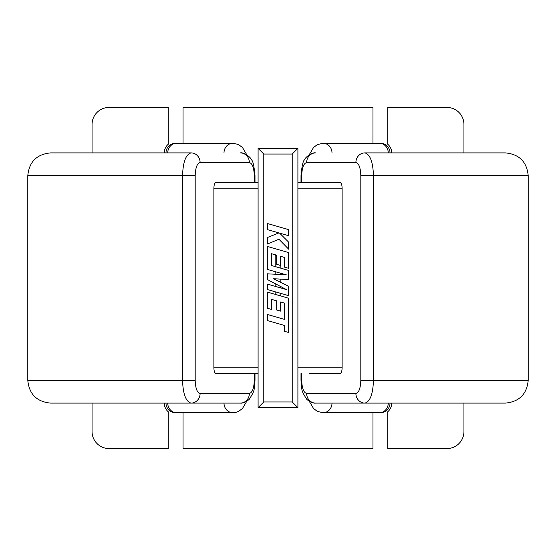 <?xml version="1.0" encoding="UTF-8"?>
<svg xmlns="http://www.w3.org/2000/svg" width="556" height="556" viewBox="0 0 556 556"><rect width="100%" height="100%" fill="white"/><g stroke="black" fill="none" stroke-linecap="round" stroke-linejoin="round"><path stroke-width="0.83" d="M176.224 143.253A9.667 9.667 0 0 0 165.98 152.9M176.224 412.747A9.667 9.667 0 0 1 165.98 403.1M379.776 143.253A9.667 9.667 0 0 1 390.02 152.9M379.776 412.747A9.667 9.667 0 0 0 390.02 403.1M391.73 152.9A11.37 11.37 0 0 0 387.747 144.254L387.747 107.412L446.885 107.412A17.062 17.062 0 0 1 463.947 124.468L463.947 152.9M164.27 403.1A11.37 11.37 0 0 0 168.253 411.746L168.253 448.588L109.115 448.588A17.062 17.062 0 0 1 92.053 431.532L92.053 403.1M254.28 182.472L254.28 175.647C253.988 167.697 252.348 163.332 249.359 162.567L200.104 162.567C197.109 163.346 195.469 167.703 195.184 175.647L195.184 380.353C195.476 388.303 197.116 392.668 200.104 393.433L249.359 393.433C252.348 392.654 253.995 388.296 254.28 380.353L254.995 380.353C253.925 390.854 255.162 389.763 249.602 398.756C249.588 399.569 243.5 403.739 240.4 403.1L191.153 403.1C185.919 401.766 183.049 394.183 182.535 380.353L27.8 380.353L27.8 175.647C29.148 161.831 36.731 154.248 50.547 152.9L191.153 152.9L50.547 152.9M301.72 182.472L301.72 175.647C302.012 167.697 303.652 163.332 306.641 162.567L355.896 162.567C358.891 163.346 360.531 167.703 360.816 175.647L360.816 380.353C360.524 388.303 358.884 392.668 355.896 393.433L306.641 393.433C303.652 392.654 302.005 388.296 301.72 380.353L301.005 380.353C302.075 390.854 300.838 389.763 306.398 398.756C306.412 399.569 312.5 403.739 315.599 403.1L364.847 403.1C370.081 401.766 372.951 394.183 373.465 380.353L528.2 380.353L528.2 175.647C526.852 161.831 519.269 154.248 505.453 152.9L374.668 152.9M297.905 182.472L339.98 182.472C341.28 182.806 341.996 184.703 342.121 188.157L342.121 367.843C341.996 371.297 341.28 373.194 339.98 373.528L309.518 373.528M339.98 182.472L309.518 182.472M355.896 393.433A9.667 8.959 -90 0 0 364.847 403.1L505.453 403.1C519.269 401.752 526.852 394.169 528.2 380.353M360.816 380.353L373.465 380.353L373.465 175.647C372.958 161.845 370.087 154.262 364.847 152.9L505.453 152.9M276.367 300.747L275.157 300.4M275.157 266.581L275.157 255.253L276.693 255.253M342.121 367.843L297.905 367.843L297.905 373.528M258.095 373.528L216.02 373.528L258.095 373.528L254.995 373.528L254.995 380.353M216.02 373.528C214.72 373.194 214.004 371.297 213.879 367.843L213.879 188.157C214.004 184.703 214.72 182.806 216.02 182.472L258.095 182.472L216.02 182.472M200.104 393.433A9.667 8.959 -90 0 1 191.153 403.1L50.547 403.1C36.731 401.752 29.148 394.169 27.8 380.353M195.184 380.353L182.535 380.353L182.535 175.647C183.042 161.845 185.912 154.262 191.153 152.9L181.332 152.9M213.879 188.157L258.095 188.157L258.095 182.472M280.843 286.639L280.843 287.98M280.843 273.302L280.843 274.567M372.965 412.767L372.965 448.588L183.035 448.588L183.035 412.767M463.947 403.1L463.947 431.532A17.062 17.062 0 0 1 446.885 448.588L387.747 448.588L387.747 411.746A11.37 11.37 0 0 0 391.73 403.1M275.157 294.346L275.157 291.775M275.157 286.347L275.157 283.636M275.157 274.247L275.157 271.669M280.843 256.358L280.843 268.214M280.843 279.133L280.843 282.413M280.843 293.408L280.843 295.98M258.095 407.652L258.095 148.348L263.787 154.04L263.787 401.96L258.095 407.652L297.905 407.652L292.213 401.96L292.213 154.04L297.905 148.348L297.905 407.652M92.053 152.9L92.053 124.468A17.062 17.062 0 0 1 109.115 107.412L168.253 107.412L168.253 144.254A11.37 11.37 0 0 0 164.27 152.9M275.157 279.592L275.157 278.827M183.035 143.233L183.035 107.412L372.965 107.412L372.965 143.233M258.095 148.348L297.905 148.348M284.609 303.117L284.554 319.394L267.325 314.439L267.325 320.52L284.554 325.469L284.554 331.313L288.675 332.502L288.675 298.231L267.325 292.095L267.325 308.219L271.391 309.372L271.391 299.323L276.693 300.838L276.693 309.998L280.641 311.124L280.641 301.964L284.609 303.117M288.675 229.635L267.325 223.498L267.325 229.572L278.917 232.894L267.325 237.544L267.325 244.042L278.917 239.233L288.675 249.199L288.675 242.173L279.571 233.103L288.675 235.709L288.675 229.635M288.675 295.66L288.675 286.298L273.42 278.737L288.675 279.557L288.675 270.466L271.391 265.497L271.391 253.661L276.693 255.176L276.693 264.336L280.641 265.462L280.641 256.302L284.609 257.456L284.609 267.179L288.675 268.333L288.675 252.563L267.325 246.419L267.325 269.417L286.333 274.873L267.325 273.809L267.325 279.501L286.423 289.579L267.325 284.095L267.325 289.523L288.675 295.66M175.647 143.233L176.773 143.233A9.667 9.028 90 0 0 167.738 152.9M246.815 401.182L242.479 408.493L238.413 411.51L235.709 412.462L176.773 412.767A9.667 9.028 -90 0 1 167.738 403.1M380.353 143.233L379.227 143.233A9.667 9.028 90 0 1 388.262 152.9M332.001 403.1A9.667 9.028 -90 0 1 322.966 412.767L379.227 412.767A9.667 9.028 -90 0 0 388.262 403.1M233.034 412.767A9.667 9.028 -90 0 1 223.998 403.1M379.227 143.233L322.966 143.233A9.667 9.028 90 0 1 332.001 152.9M360.816 175.647L528.2 175.647M301.72 380.353L301.72 373.528M301.005 182.472L301.005 175.647L301.72 175.647M306.641 162.567A9.667 8.959 -90 0 1 315.599 152.9C312.298 152.024 305.154 157.195 304.514 159.892C303.062 160.747 301.894 165.994 301.005 175.647M355.896 162.567A9.667 8.959 -90 0 1 364.847 152.9M315.599 403.1A9.667 8.959 -90 0 1 306.641 393.433M342.121 188.157L297.905 188.157M195.184 175.647L27.8 175.647M254.28 380.353L254.28 373.528M254.995 182.472L254.995 175.647L254.28 175.647M249.359 162.567A9.667 8.959 -90 0 0 240.4 152.9C243.702 152.024 250.846 157.195 251.486 159.892C252.938 160.747 254.106 165.994 254.995 175.647M200.104 162.567A9.667 8.959 -90 0 0 191.153 152.9M240.4 403.1A9.667 8.959 -90 0 0 249.359 393.433M246.815 154.818L242.479 147.507L238.413 144.49L233.034 143.233A9.667 9.028 90 0 0 223.998 152.9M213.879 367.843L258.095 367.843M292.213 154.04L263.787 154.04M263.787 401.96L292.213 401.96M176.773 412.767L175.647 412.767M379.227 412.767L380.353 412.767M301.005 380.353L301.005 373.528M322.966 412.767L317.337 411.384L313.528 408.493L309.185 401.182M322.966 143.233L317.337 144.616L313.528 147.507L309.185 154.818M176.773 143.233L233.034 143.233"/></g></svg>
